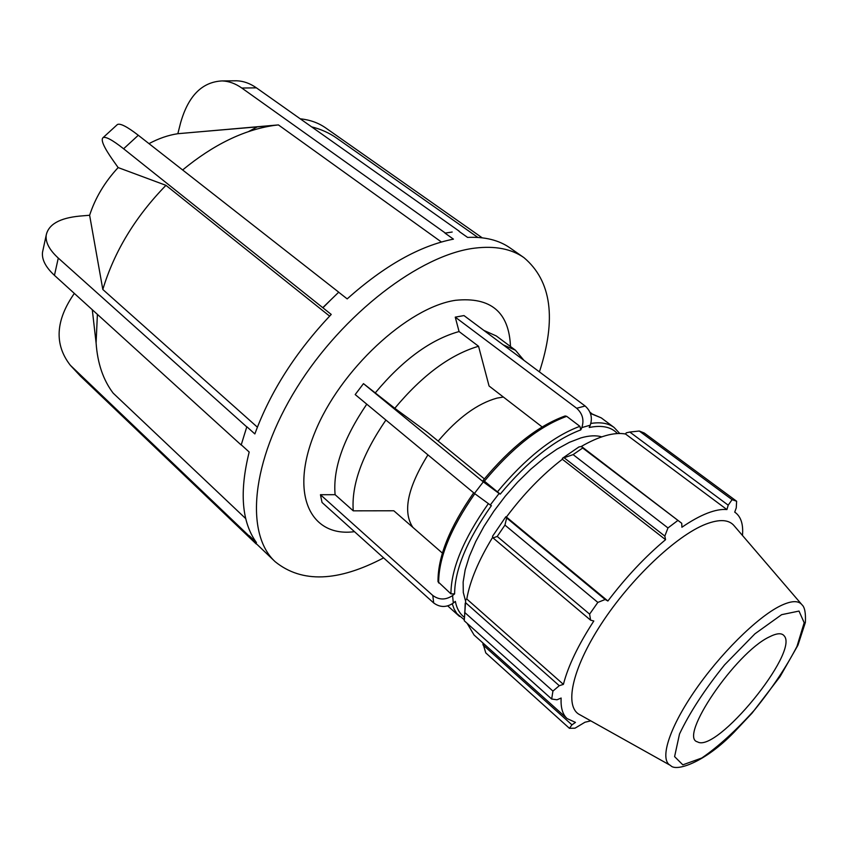 <?xml version="1.0" encoding="UTF-8"?>
<svg xmlns="http://www.w3.org/2000/svg" width="848" height="848" viewBox="0 0 848 848"><rect width="100%" height="100%" fill="white"/><g stroke="black" fill="none" stroke-linecap="round" stroke-linejoin="round"><path stroke-width="1.27" d="M591.607 413.474L589.975 412.266M433.688 602.96C440.017 607.581 446.557 607.613 453.32 603.055L452.567 595.561C445.751 600.14 439.169 600.108 432.798 595.476L433.688 602.96L322.039 502.472L320.449 494.723L432.798 595.476M452.567 595.561L454.613 593.886C454.782 569.591 467.047 540.165 491.395 505.631L490.261 504.995L499.101 493.483L483.296 481.865L474.435 493.43L490.261 504.995M473.682 492.805C449.684 527.18 437.791 556.818 438.003 581.707L450.945 593.876L454.613 593.886M442.38 553.097L393.811 510.772L353.256 510.835L335.108 494.691L320.449 494.723M474.435 493.43L355.195 394.574L363.474 383.635L483.296 481.865M499.101 493.483L500.225 494.13C527.668 461.206 554.539 439.794 580.816 429.883L581.834 427.583L590.25 425.198L589.233 427.487C601.942 424.922 611.334 426.947 617.408 433.551M483.487 480.424L500.225 494.13M484.367 478.887L427.636 432.48L394.786 408.291L363.474 383.635M464.407 617.312C459.764 613.846 456.743 608.535 455.344 601.391L453.32 603.055M510.475 346.514C509.097 312.096 490.759 296.683 455.461 300.309C407.697 307.283 339.741 370.226 314.725 432.777C289.179 495.359 311.057 537.515 354.485 531.664M542.137 426.947L489.063 385.999L478.548 346.27L459.065 331.547L455.249 317.141L463.983 315.573L585.131 406.001L576.682 408.259C582.576 413.633 584.293 420.067 581.834 427.583M523.926 360.315L515.425 350.203L496.281 335.946L483.879 330.423M366.771 404.178C343.355 438.639 332.798 468.806 335.108 494.691M459.065 331.547C430.71 339.497 402.874 359.828 375.558 392.539M478.548 346.27C450.277 354.581 422.357 375.251 394.786 408.291M385.904 420.036C362.17 454.772 351.295 485.035 353.256 510.835M515.425 350.203L503.193 344.839M601.72 436.858C596.059 435.194 589.148 435.533 580.997 437.875L569.443 442.306L556.945 449.154L543.875 458.249L530.625 469.347L517.609 482.13L505.238 496.197L493.907 511.121L483.964 526.407L475.717 541.596L469.41 556.203L465.192 569.792L463.146 581.993L463.284 592.455L465.541 600.946M580.816 429.883L579.873 426.311L566.708 416.336L565.139 415.955C538.067 425.749 510.772 447.193 483.222 480.297M590.25 425.198C592.72 417.725 591.014 411.322 585.131 406.001M576.682 408.259L455.249 317.141M256.372 543.769L275.187 561.726C301.782 583.18 337.928 581.898 383.614 557.889M248.93 535.809L70.331 365.276C54.145 344.436 55.48 320.48 74.327 293.419M241.182 444.999L243.959 435.999L241.182 444.999L54.452 275.356C45.622 267.162 41.647 259.446 42.527 252.206L43.004 250.001M246.768 426.926L243.959 435.999L246.768 426.926L58.279 258.078C49.375 249.927 45.357 242.284 46.205 235.15C48.506 224.37 59.678 218.021 79.701 216.092L89.623 215.254L102.82 289.486L257.379 427.169M322.812 307.633L330.773 299.895L322.908 307.792L123.607 148.771C112.593 140.079 105.756 136.369 103.085 137.62C100.509 139.708 103.816 147.266 113.007 160.314L118.148 167.575C104.792 181.97 95.283 197.86 89.623 215.254M338.723 292.178L330.773 299.895L338.723 292.178L138.298 135.267C127.211 126.691 120.246 123.108 117.416 124.518L116.801 125.08M452.185 232.034L444.977 233.115L452.185 232.034M459.139 231.44L467.577 237.408C484.759 236.624 498.921 240.132 510.061 247.934L523.958 257.644C511.439 248.856 495.073 245.687 474.869 248.125C420.502 254.527 342.709 313.696 296.789 387.801C250.637 461.895 245.051 534.166 275.187 561.726M234.165 80.814L236.74 80.793C243.482 81.037 250.033 83.39 256.414 87.842L459.234 231.197M338.808 292.327L347.192 298.888C384.451 265.625 419.866 245.719 453.436 239.147L444.977 233.115M482.183 237.811L325.441 127.751C318.307 122.812 309.891 119.822 300.181 118.784M246.991 426.883L254.856 433.932C270.353 391.67 295.814 351.835 331.239 314.438L322.908 307.792M249.132 535.618L256.456 542.603C241.691 522.114 239.263 491.925 249.185 452.026L241.394 444.946M97.393 314.375L96.1 342.942C97.499 363.251 103.18 379.978 113.144 393.122L245.761 518.647M256.191 543.95L80.454 376.141L70.331 365.276M329.618 316.124L165.954 185.341L118.148 167.575M445.073 232.871L241.818 88.044C235.426 83.539 228.875 81.175 222.144 80.92C202.068 81.896 188.214 95.909 180.56 122.981L177.836 133.708C168.339 135.129 158.714 138.447 148.983 143.641M441.416 242.009L278.409 124.91L177.836 133.708M257.538 126.723L248.485 131.61M477.837 237.419L336.592 138.065C329.3 132.935 320.979 129.193 311.619 126.861M278.409 124.91L274.031 125.44C243.768 129.871 213.293 144.711 182.627 169.971M165.954 185.341C135.277 216.855 114.236 251.57 102.82 289.486M539.423 371.88C556.67 319.007 551.518 280.932 523.958 257.644M503.362 397.034L496.992 398.115C477.53 403.478 457.909 417.81 438.162 441.087M427.933 454.878C407.549 487.738 402.524 511.906 412.859 527.382M464.884 612.616L552.928 691.078L551.677 699.028L464.248 620.747L465.743 599.674L464.64 613.804M465.743 599.674L466.782 599.006C469.983 580.827 478.654 560.189 492.783 537.102M505.821 516.771L492.518 536.286L493.059 537.929L497.214 536.434L504.942 525.103L506.669 517.958L505.821 516.771L506.415 517.036C523.587 494.045 542.222 474.785 562.351 459.256L562.394 458.333L573.11 454.613L582.682 448.009L581.495 446.472L578.93 446.949L562.394 458.333M581.134 446.536C599.239 436.148 614.037 431.961 625.517 433.996L626.259 432.83L629.799 432.045L639.275 431.028L644.3 433.042L736.626 501.242L736.255 507.888L734.728 512.15L735.555 512.722L734.728 512.15M551.677 699.028L556.988 699.801L561.143 698.042C560.613 707.677 562.616 714.525 567.132 718.595L474.074 635.025L467.153 623.354M466.782 599.006L563.401 684.378L559.267 685.703L465.647 602.748M552.928 691.078L559.267 685.703M567.132 718.595L575.463 722.401L571.944 724.849L569.432 728.326L485.777 652.907L482.735 642.805M571.944 724.849L482.883 644.787M625.517 433.996L726.916 509.574C721.563 509.023 715.055 510.231 707.402 513.178C699.717 516.178 691.215 520.873 681.898 527.255L681.728 523.28L581.495 446.472M582.682 448.009L681.728 523.28M506.415 517.036L607.889 601.009L605.154 599.504L506.669 517.958M504.942 525.103L597.84 602.409L605.154 599.504M629.799 432.045L728.209 505.175L732.089 499.663L639.275 431.028M728.209 505.175L726.916 509.574M801.519 604.232L734.347 526.004C729.121 519.485 719.57 518.881 705.706 524.191C676.333 535.597 630.509 578.898 601.158 624.117C571.637 669.369 564.005 707.221 579.915 714.779L669.899 765.119M677.531 520.714L667.97 527.944L573.11 454.613M564.588 458.121L664.832 536.095L667.97 527.944M664.832 536.095L665.563 539.678C645.296 556.606 626.068 577.053 607.889 601.009M597.84 602.409L589.614 614.122L497.214 536.434M493.059 537.929L590.611 620.174L589.614 614.122M590.611 620.174L593.812 621.001C578.188 645.084 568.054 666.21 563.401 684.378M569.432 728.326L575.018 728.178L584.961 722.231L590.802 720.864M742.477 535.47C743.41 524.636 741.099 517.057 735.555 512.722M736.626 501.242L732.089 499.663M562.351 459.256L665.563 539.678M769.2 636.975C735.407 652.854 678.156 737.442 697.459 741.852C716.422 753.596 799.452 652.112 784.177 635.852C781.718 632.735 776.726 633.117 769.2 636.975M579.873 426.311C552.949 436.349 525.431 458.238 497.31 491.988M488.268 503.776C463.453 539.074 451.009 569.103 450.945 593.876M452.26 603.84L454.168 609.14L456.86 613.57L464.269 619.74M619.75 433.487L614.143 427.498C608.44 423.258 600.691 421.901 590.886 423.438M484.272 481.314C512.224 447.786 539.699 426.12 566.708 416.336M438.67 582.979C438.469 558.344 450.511 528.601 474.795 493.727M590.452 413.453L601.253 417.873L614.143 427.498M80.454 376.141L72.069 367.046M54.452 275.356L58.279 258.078M123.607 148.771L138.298 135.267M241.818 88.044L256.414 87.842M780.118 605.991C756.882 617.461 719.358 654.688 693.897 692.18C668.33 729.715 659.362 760.306 670.577 765.5C675.92 772.146 704.911 762.458 734.018 732.29L752.038 713.157L780.086 676.566L797.957 645.18L805.377 622.39C805.833 613.03 804.72 607.179 802.028 604.825C798.381 600.246 791.078 600.638 780.118 605.991M781.623 614.673L799.007 611.069L804.18 622.718L796.972 646.43C786.531 666.698 772.454 687.802 754.72 709.755C736.085 730.467 718.436 746.558 701.773 758.017L682.831 764.832L674.595 756.617L679.513 733.997C689.657 712.638 704.667 689.604 724.542 664.896L754.943 633.806L781.623 614.673M447.744 605.907L459.552 616.464M590.367 413.209L601.253 417.873M42.527 252.206L46.205 235.15M103.085 137.62L117.416 124.518M222.144 80.92L236.74 80.793M192.591 132.405L274.031 125.44M92.284 309.732L96.1 342.942M465.192 603.405L464.842 612.924"/></g></svg>
